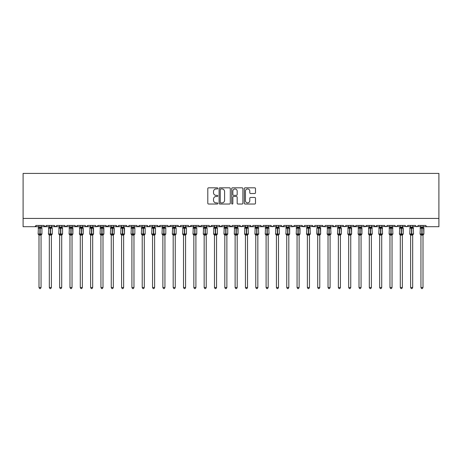<?xml version="1.0" encoding="UTF-8"?>
<svg xmlns="http://www.w3.org/2000/svg" width="462" height="462" viewBox="0 0 462 462"><rect width="100%" height="100%" fill="white"/><g stroke="black" fill="none" stroke-linecap="round" stroke-linejoin="round"><path stroke-width="0.69" d="M217.787 188.386A0.566 0.566 0 0 0 217.221 187.815L208.605 187.815A0.808 0.808 0 0 0 207.796 188.629L207.796 203.216A0.808 0.808 0 0 0 208.605 204.031L217.221 204.031A0.566 0.566 0 0 0 217.787 203.459A0.566 0.566 0 0 0 217.221 202.893L216.106 202.893A2.593 2.593 0 0 1 213.513 200.3L213.513 199.087A2.593 2.593 0 0 1 216.106 196.489L217.221 196.489A0.566 0.566 0 0 0 217.787 195.923A0.566 0.566 0 0 0 217.221 195.357L216.106 195.357A2.593 2.593 0 0 1 213.513 192.764L213.513 191.545A2.593 2.593 0 0 1 216.106 188.952L217.221 188.952A0.566 0.566 0 0 0 217.787 188.386M254.689 193.532A0.808 0.808 0 0 0 255.498 192.723L255.498 188.629A0.808 0.808 0 0 0 254.689 187.815L245.126 187.815A0.808 0.808 0 0 0 244.311 188.629L244.311 203.216A0.808 0.808 0 0 0 245.126 204.031L254.689 204.031A0.808 0.808 0 0 0 255.498 203.216L255.498 198.273A0.808 0.808 0 0 0 254.689 197.465L250.595 197.465A0.808 0.808 0 0 0 249.786 198.273L249.786 200.727A2.166 2.166 0 0 1 247.615 202.893A2.166 2.166 0 0 1 245.449 200.727L245.449 191.118A2.166 2.166 0 0 1 247.615 188.952A2.166 2.166 0 0 1 249.786 191.118L249.786 192.723A0.808 0.808 0 0 0 250.595 193.532L254.689 193.532M23.1 218.428L438.9 218.428L438.9 173.417L23.1 173.417L23.1 226.686L34.869 226.686L36.105 225.444L43.954 225.444L44.404 226.403M230.29 188.629A0.808 0.808 0 0 0 229.481 187.815L219.918 187.815A0.808 0.808 0 0 0 219.103 188.629L219.103 203.216A0.808 0.808 0 0 0 219.918 204.031L229.481 204.031A0.808 0.808 0 0 0 230.29 203.216L230.29 188.629M232.519 187.815L242.082 187.815A0.808 0.808 0 0 1 242.897 188.629L242.897 203.216A0.808 0.808 0 0 1 242.082 204.031L237.994 204.031A0.808 0.808 0 0 1 237.179 203.216L237.179 197.303A0.808 0.808 0 0 0 236.371 196.489L233.657 196.489A0.808 0.808 0 0 0 232.842 197.303L232.842 203.459A0.566 0.566 0 0 1 232.276 204.031A0.566 0.566 0 0 1 231.71 203.459L231.71 188.629A0.808 0.808 0 0 1 232.519 187.815M41.06 226.686L45.189 226.686L43.954 225.444A1.236 1.236 0 0 0 45.189 226.686A1.236 1.236 0 0 0 46.431 225.444L54.273 225.444A1.236 1.236 0 0 0 55.515 226.686A1.236 1.236 0 0 0 56.751 225.444L64.599 225.444A1.236 1.236 0 0 0 65.835 226.686A1.236 1.236 0 0 0 67.077 225.444L74.919 225.444A1.236 1.236 0 0 0 76.161 226.686A1.236 1.236 0 0 0 77.397 225.444L85.245 225.444A1.236 1.236 0 0 0 86.481 226.686A1.236 1.236 0 0 0 87.722 225.444L95.565 225.444A1.236 1.236 0 0 0 96.806 226.686A1.236 1.236 0 0 0 98.042 225.444L105.89 225.444A1.236 1.236 0 0 0 107.126 226.686A1.236 1.236 0 0 0 108.368 225.444L116.21 225.444A1.236 1.236 0 0 0 117.452 226.686A1.236 1.236 0 0 0 118.688 225.444L126.536 225.444A1.236 1.236 0 0 0 127.772 226.686A1.236 1.236 0 0 0 129.013 225.444L136.856 225.444A1.236 1.236 0 0 0 138.098 226.686A1.236 1.236 0 0 0 139.333 225.444L147.182 225.444A1.236 1.236 0 0 0 148.417 226.686A1.236 1.236 0 0 0 149.659 225.444L157.502 225.444A1.236 1.236 0 0 0 158.743 226.686A1.236 1.236 0 0 0 159.979 225.444L167.827 225.444A1.236 1.236 0 0 0 169.063 226.686A1.236 1.236 0 0 0 170.305 225.444L178.147 225.444A1.236 1.236 0 0 0 179.389 226.686A1.236 1.236 0 0 0 180.625 225.444L188.473 225.444A1.236 1.236 0 0 0 189.709 226.686A1.236 1.236 0 0 0 190.95 225.444L198.793 225.444A1.236 1.236 0 0 0 200.034 226.686A1.236 1.236 0 0 0 201.27 225.444L209.119 225.444A1.236 1.236 0 0 0 210.354 226.686A1.236 1.236 0 0 0 211.596 225.444L219.438 225.444A1.236 1.236 0 0 0 220.68 226.686A1.236 1.236 0 0 0 221.916 225.444L229.764 225.444A1.236 1.236 0 0 0 231 226.686A1.236 1.236 0 0 0 232.236 225.444L240.084 225.444A1.236 1.236 0 0 0 241.32 226.686A1.236 1.236 0 0 0 242.562 225.444L250.404 225.444A1.236 1.236 0 0 0 251.646 226.686A1.236 1.236 0 0 0 252.881 225.444L260.73 225.444A1.236 1.236 0 0 0 261.966 226.686A1.236 1.236 0 0 0 263.207 225.444L271.05 225.444A1.236 1.236 0 0 0 272.291 226.686A1.236 1.236 0 0 0 273.527 225.444L281.375 225.444A1.236 1.236 0 0 0 282.611 226.686A1.236 1.236 0 0 0 283.853 225.444L291.695 225.444A1.236 1.236 0 0 0 292.937 226.686A1.236 1.236 0 0 0 294.173 225.444L302.021 225.444A1.236 1.236 0 0 0 303.257 226.686A1.236 1.236 0 0 0 304.498 225.444L312.341 225.444A1.236 1.236 0 0 0 313.582 226.686A1.236 1.236 0 0 0 314.818 225.444L322.667 225.444A1.236 1.236 0 0 0 323.902 226.686A1.236 1.236 0 0 0 325.144 225.444L332.987 225.444A1.236 1.236 0 0 0 334.228 226.686A1.236 1.236 0 0 0 335.464 225.444L343.312 225.444A1.236 1.236 0 0 0 344.548 226.686A1.236 1.236 0 0 0 345.79 225.444L353.632 225.444A1.236 1.236 0 0 0 354.874 226.686A1.236 1.236 0 0 0 356.11 225.444L363.958 225.444A1.236 1.236 0 0 0 365.194 226.686A1.236 1.236 0 0 0 366.435 225.444L374.278 225.444A1.236 1.236 0 0 0 375.519 226.686A1.236 1.236 0 0 0 376.755 225.444L384.603 225.444A1.236 1.236 0 0 0 385.839 226.686A1.236 1.236 0 0 0 387.081 225.444L394.923 225.444A1.236 1.236 0 0 0 396.165 226.686A1.236 1.236 0 0 0 397.401 225.444L405.249 225.444A1.236 1.236 0 0 0 406.485 226.686A1.236 1.236 0 0 0 407.727 225.444L415.569 225.444A1.236 1.236 0 0 0 416.811 226.686A1.236 1.236 0 0 0 418.046 225.444L425.895 225.444A1.236 1.236 0 0 0 427.131 226.686L426.334 226.392M407.727 225.444L407.496 226.166M394.923 225.444L395.38 226.403M384.603 225.444L385.054 226.403M371.39 226.686L375.519 226.686L374.278 225.444L374.734 226.403M361.065 226.686L365.194 226.686L366.435 225.444L366.204 226.166M350.745 226.686L354.874 226.686L356.11 225.444L355.879 226.166M345.79 225.444L345.333 226.403M343.312 225.444L343.763 226.403M335.464 225.444L335.239 226.166M330.099 226.686L334.228 226.686L332.987 225.444L333.443 226.403M322.667 225.444L323.117 226.403M294.173 225.444L293.722 226.403M291.695 225.444L292.151 226.403M283.853 225.444L283.402 226.403M281.375 225.444L281.826 226.403M271.05 225.444L271.506 226.403M257.836 226.686L261.966 226.686L260.73 225.444L261.18 226.403M252.881 225.444L252.656 226.166M247.517 226.686L251.646 226.686L250.404 225.444L250.86 226.403M242.562 225.444L242.111 226.403M240.084 225.444L240.535 226.403M232.236 225.444L231.785 226.403M226.871 226.686L231 226.686L229.764 225.444L229.989 226.166M221.916 225.444L221.465 226.403M216.551 226.686L220.68 226.686L219.438 225.444L219.889 226.403M206.225 226.686L210.354 226.686L211.596 225.444L211.14 226.403M209.119 225.444L209.569 226.403M195.905 226.686L200.034 226.686L198.793 225.444L199.243 226.403M185.58 226.686L189.709 226.686L190.95 225.444L190.494 226.403M180.625 225.444L180.174 226.403M178.147 225.444L178.598 226.403M167.827 225.444L168.278 226.403M154.614 226.686L158.743 226.686L157.502 225.444L157.958 226.403M149.659 225.444L149.203 226.403M144.288 226.686L148.417 226.686L147.182 225.444L147.632 226.403M136.856 225.444L137.312 226.403M126.536 225.444L126.986 226.403M118.688 225.444L118.237 226.403M102.997 226.686L107.126 226.686L108.368 225.444L107.912 226.403M92.677 226.686L96.806 226.686L98.042 225.444L97.592 226.403M95.565 225.444L96.021 226.403M82.352 226.686L86.481 226.686L87.722 225.444L87.266 226.403M85.245 225.444L85.695 226.403M72.032 226.686L76.161 226.686L77.397 225.444L76.946 226.403M80.29 226.686L76.161 226.686L74.919 225.444L75.375 226.403M67.077 225.444L66.62 226.403M56.751 225.444L56.3 226.403M49.319 226.686L45.189 226.686L46.431 225.444L45.975 226.403M438.9 218.428L438.9 226.686L423.001 226.686M34.869 226.686L36.105 225.444A1.236 1.236 0 0 1 34.869 226.686L38.999 226.686M51.386 226.686L55.515 226.686L56.618 226.005M59.644 226.686L55.515 226.686L54.273 225.444M61.706 226.686L65.835 226.686L66.938 226.005M69.964 226.686L65.835 226.686L64.599 225.444M90.61 226.686L86.481 226.686L85.378 226.005M100.935 226.686L96.009 226.392M111.255 226.686L107.126 226.686L105.89 225.444M113.323 226.686L117.452 226.686L118.555 226.005M121.581 226.686L117.452 226.686L116.21 225.444M123.643 226.686L128.569 226.392M131.901 226.686L127.772 226.686L126.669 226.005M133.968 226.686L138.098 226.686L139.333 225.444M142.227 226.686L138.098 226.686L136.989 226.005M152.547 226.686L148.417 226.686L149.214 226.392M162.872 226.686L158.743 226.686L159.979 225.444M164.934 226.686L169.063 226.686L170.305 225.444M173.192 226.686L168.266 226.392M175.26 226.686L180.186 226.392M183.518 226.686L179.389 226.686L178.28 226.005M193.838 226.686L188.912 226.392M204.164 226.686L200.034 226.686L201.27 225.444M214.483 226.686L209.557 226.392M224.809 226.686L220.68 226.686L221.783 226.005M235.129 226.686L231 226.686L232.103 226.005M237.191 226.686L242.123 226.392M245.449 226.686L240.523 226.392M255.775 226.686L251.646 226.686L252.443 226.392M266.095 226.686L261.966 226.686L262.768 226.392M268.162 226.686L273.088 226.392M276.42 226.686L271.494 226.392M278.482 226.686L283.414 226.392M286.74 226.686L282.611 226.686L281.508 226.005M288.808 226.686L292.937 226.686L294.04 226.005M297.066 226.686L292.14 226.392M299.128 226.686L304.06 226.392M307.386 226.686L303.257 226.686L302.021 225.444M309.453 226.686L314.379 226.392M317.712 226.686L313.582 226.686L312.341 225.444M319.773 226.686L324.699 226.392M328.032 226.686L323.902 226.686L322.799 226.005M338.357 226.686L334.228 226.686L335.025 226.392M340.419 226.686L345.345 226.392M348.677 226.686L343.751 226.392M359.003 226.686L354.874 226.686L353.632 225.444M369.323 226.686L364.397 226.392M379.649 226.686L375.519 226.686L376.755 225.444M381.71 226.686L386.636 226.392M389.968 226.686L385.042 226.392M392.036 226.686L396.962 226.392M400.294 226.686L395.368 226.392M402.356 226.686L407.282 226.392M410.614 226.686L405.688 226.392M412.682 226.686L417.608 226.392M420.94 226.686L416.014 226.392M220.807 188.952A0.566 0.566 0 0 0 220.241 189.518L220.241 202.327A0.566 0.566 0 0 0 220.807 202.893L221.979 202.893A2.593 2.593 0 0 0 224.578 200.3L224.578 191.545A2.593 2.593 0 0 0 221.979 188.952L220.807 188.952M237.179 191.158A2.166 2.166 0 0 0 235.014 188.993A2.166 2.166 0 0 0 232.842 191.158L232.842 194.542A0.808 0.808 0 0 0 233.657 195.357L236.371 195.357A0.808 0.808 0 0 0 237.179 194.542L237.179 191.158M38.993 235.118L38.132 233.974L41.926 233.974L41.926 228.193L41.06 226.952L41.655 227.806A0.41 0.41 0 0 1 41.926 228.193L38.132 228.193A0.41 0.41 0 0 1 38.404 227.806L38.132 233.974A0.41 0.41 0 0 0 38.404 234.361L38.698 234.055L41.54 234.321A0.907 0.866 0 0 0 41.06 235.083L38.999 235.083A0.907 0.866 0 0 0 38.519 234.321M41.926 233.974A0.41 0.41 0 0 1 41.655 234.361L41.06 235.216L41.926 233.974L41.926 228.193M38.999 227.085L38.999 227.085A0.907 0.866 180 0 1 38.519 227.847L38.698 228.113L38.999 227.125L41.06 227.085A0.907 0.866 180 0 0 41.54 227.847L38.698 228.113M41.06 235.077L41.06 287.508L38.999 287.508L38.999 235.077M41.06 225.444L41.06 227.09M38.999 225.444L38.999 227.125M41.06 227.125L41.361 228.113L41.06 227.125M38.698 234.055L38.999 235.037M41.361 234.055L41.06 235.037M41.06 287.508L40.442 288.583L39.616 288.583L38.999 287.508M49.313 235.118L48.452 233.974L52.252 233.974L52.252 228.193L51.386 226.952L51.981 227.806A0.41 0.41 0 0 1 52.252 228.193L48.452 228.193A0.41 0.41 0 0 1 48.724 227.806L48.452 233.974A0.41 0.41 0 0 0 48.724 234.361L49.018 234.055L51.859 234.321A0.907 0.866 0 0 0 51.386 235.083L49.319 235.083A0.907 0.866 0 0 0 48.845 234.321M52.252 233.974A0.41 0.41 0 0 1 51.981 234.361L51.386 235.216L52.252 233.974L52.252 228.193M49.319 227.085L49.319 227.085A0.907 0.866 180 0 1 48.845 227.847L49.018 228.113L49.319 227.125L51.386 227.085A0.907 0.866 180 0 0 51.859 227.847L49.018 228.113M59.638 235.118L58.778 233.974L62.572 233.974L62.572 228.193L61.706 226.952L62.301 227.806A0.41 0.41 0 0 1 62.572 228.193L58.778 228.193A0.41 0.41 0 0 1 59.044 227.806L58.778 233.974A0.41 0.41 0 0 0 59.044 234.361L59.344 234.055L62.185 234.321A0.907 0.866 0 0 0 61.706 235.083L59.644 235.083A0.907 0.866 0 0 0 59.165 234.321M62.572 233.974A0.41 0.41 0 0 1 62.301 234.361L61.706 235.216L62.572 233.974L62.572 228.193M59.644 227.085L59.644 227.085A0.907 0.866 180 0 1 59.165 227.847L59.344 228.113L59.644 227.125L61.706 227.085A0.907 0.866 180 0 0 62.185 227.847L59.344 228.113M69.958 235.118L69.098 233.974L72.898 233.974L72.626 227.806A0.41 0.41 0 0 1 72.898 228.193L69.098 228.193A0.41 0.41 0 0 1 69.369 227.806L69.098 233.974A0.41 0.41 0 0 0 69.369 234.361L69.664 234.055L72.505 234.321A0.907 0.866 0 0 0 72.032 235.083L69.964 235.083A0.907 0.866 0 0 0 69.491 234.321M72.898 233.974A0.41 0.41 0 0 1 72.626 234.361L72.032 235.216L72.898 233.974L72.898 228.193M69.964 227.085L69.964 227.085A0.907 0.866 180 0 1 69.491 227.847L69.664 228.113L69.964 227.125L72.032 227.085A0.907 0.866 180 0 0 72.505 227.847L69.664 228.113M80.284 235.118L79.424 233.974L83.218 233.974L82.946 227.806A0.41 0.41 0 0 1 83.218 228.193L79.424 228.193A0.41 0.41 0 0 1 79.689 227.806L79.424 233.974A0.41 0.41 0 0 0 79.689 234.361L79.99 234.055L82.831 234.321A0.907 0.866 0 0 0 82.352 235.083L80.29 235.083A0.907 0.866 0 0 0 79.81 234.321M83.218 233.974A0.41 0.41 0 0 1 82.946 234.361L82.352 235.216L83.218 233.974L83.218 228.193M80.29 227.085L82.352 227.085A0.907 0.866 180 0 0 82.831 227.847L79.81 227.847A0.907 0.866 180 0 0 80.29 227.085M51.386 235.077L51.386 287.508L49.319 287.508L49.319 235.077M51.386 225.444L51.386 227.09M49.319 225.444L49.319 227.125M51.386 227.125L51.686 228.113L51.386 227.125M49.018 234.055L49.319 235.037M51.686 234.055L51.386 235.037M51.386 287.508L50.762 288.583L49.942 288.583L49.319 287.508M61.706 235.077L61.706 287.508L59.644 287.508L59.644 235.077M61.706 225.444L61.706 227.09M59.644 225.444L59.644 227.125M61.706 227.125L62.006 228.113L61.706 227.125M59.344 234.055L59.644 235.037M62.006 234.055L61.706 235.037M61.706 287.508L61.088 288.583L60.262 288.583L59.644 287.508M72.032 235.077L72.032 287.508L69.964 287.508L69.964 235.077M72.032 225.444L72.032 227.09M69.964 225.444L69.964 227.125M72.032 227.125L72.332 228.113L72.032 227.125M69.664 234.055L69.964 235.037M72.332 234.055L72.032 235.037M72.032 287.508L71.408 288.583L70.588 288.583L69.964 287.508M82.352 235.077L82.352 287.508L80.29 287.508L80.29 235.077M82.352 225.444L82.352 227.09M80.29 225.444L80.29 227.09M79.99 228.113L80.29 227.125M82.352 227.125L82.652 228.113L82.352 227.125M79.99 234.055L80.29 235.037M82.652 234.055L82.352 235.037M82.352 287.508L81.734 288.583L80.908 288.583L80.29 287.508M90.604 235.118L89.744 233.974L93.543 233.974L93.272 227.806A0.41 0.41 0 0 1 93.543 228.193L89.744 228.193A0.41 0.41 0 0 1 90.015 227.806L89.744 233.974A0.41 0.41 0 0 0 90.015 234.361L90.309 234.055L93.151 234.321A0.907 0.866 0 0 0 92.677 235.083L90.61 235.083A0.907 0.866 0 0 0 90.136 234.321M93.543 233.974A0.41 0.41 0 0 1 93.272 234.361L92.677 235.216L93.543 233.974L93.543 228.193M90.61 227.085L92.677 227.085A0.907 0.866 180 0 0 93.151 227.847L90.136 227.847A0.907 0.866 180 0 0 90.61 227.085M92.677 235.077L92.677 287.508L90.61 287.508L90.61 235.077M92.677 225.444L92.677 227.09M90.61 225.444L90.61 227.09M90.309 228.113L90.61 227.125M92.677 227.125L92.978 228.113L92.677 227.125M90.309 234.055L90.61 235.037M92.978 234.055L92.677 235.037M92.677 287.508L92.053 288.583L91.228 288.583L90.61 287.508M100.93 235.118L100.069 233.974L103.863 233.974L103.592 227.806A0.41 0.41 0 0 1 103.863 228.193L100.069 228.193A0.41 0.41 0 0 1 100.335 227.806L100.069 233.974A0.41 0.41 0 0 0 100.335 234.361L100.635 234.055L103.476 234.321A0.907 0.866 0 0 0 102.997 235.083L100.935 235.083A0.907 0.866 0 0 0 100.456 234.321M103.863 233.974A0.41 0.41 0 0 1 103.592 234.361L102.997 235.216L103.863 233.974L103.863 228.193M100.935 227.085L102.997 227.085A0.907 0.866 180 0 0 103.476 227.847L100.456 227.847A0.907 0.866 180 0 0 100.935 227.085M102.997 235.077L102.997 287.508L100.935 287.508L100.935 235.077M102.997 225.444L102.997 227.09M100.935 225.444L100.935 227.09M100.635 228.113L100.935 227.125M102.997 227.125L103.297 228.113L102.997 227.125M100.635 234.055L100.935 235.037M103.297 234.055L102.997 235.037M102.997 287.508L102.379 288.583L101.553 288.583L100.935 287.508M111.25 235.118L110.389 233.974L114.189 233.974L113.918 227.806A0.41 0.41 0 0 1 114.189 228.193L110.389 228.193A0.41 0.41 0 0 1 110.661 227.806L110.389 233.974A0.41 0.41 0 0 0 110.661 234.361L110.955 234.055L113.796 234.321A0.907 0.866 0 0 0 113.323 235.083L111.255 235.083A0.907 0.866 0 0 0 110.782 234.321M114.189 233.974A0.41 0.41 0 0 1 113.918 234.361L113.323 235.216L114.189 233.974L114.189 228.193M111.255 227.085L113.323 227.085A0.907 0.866 180 0 0 113.796 227.847L110.782 227.847A0.907 0.866 180 0 0 111.255 227.085M113.323 235.077L113.323 287.508L111.255 287.508L111.255 235.077M113.323 225.444L113.323 227.09M111.255 225.444L111.255 227.09M110.955 228.113L111.255 227.125M113.323 227.125L113.623 228.113L113.323 227.125M110.955 234.055L111.255 235.037M113.623 234.055L113.323 235.037M113.323 287.508L112.699 288.583L111.873 288.583L111.255 287.508M121.575 235.118L120.709 233.974L124.509 233.974L124.238 227.806A0.41 0.41 0 0 1 124.509 228.193L120.709 228.193A0.41 0.41 0 0 1 120.98 227.806L120.709 233.974A0.41 0.41 0 0 0 120.98 234.361L121.281 234.055L124.122 234.321A0.907 0.866 0 0 0 123.643 235.083L121.581 235.083A0.907 0.866 0 0 0 121.102 234.321M124.509 233.974A0.41 0.41 0 0 1 124.238 234.361L123.643 235.216L124.509 233.974L124.509 228.193M121.581 227.085L123.643 227.085A0.907 0.866 180 0 0 124.122 227.847L121.102 227.847A0.907 0.866 180 0 0 121.581 227.085M123.643 235.077L123.643 287.508L121.581 287.508L121.581 235.077M123.643 225.444L123.643 227.09M121.581 225.444L121.581 227.09M121.281 228.113L121.581 227.125M123.643 227.125L123.943 228.113L123.643 227.125M121.281 234.055L121.581 235.037M123.943 234.055L123.643 235.037M123.643 287.508L123.025 288.583L122.199 288.583L121.581 287.508M131.895 235.118L131.035 233.974L134.835 233.974L134.835 228.193L133.968 226.952L134.563 227.806A0.41 0.41 0 0 1 134.835 228.193L131.035 228.193A0.41 0.41 0 0 1 131.306 227.806L131.035 233.974A0.41 0.41 0 0 0 131.306 234.361L131.601 234.055L134.442 234.321A0.907 0.866 0 0 0 133.968 235.083L131.901 235.083A0.907 0.866 0 0 0 131.427 234.321M134.835 233.974A0.41 0.41 0 0 1 134.563 234.361L133.968 235.216L134.835 233.974L134.835 228.193M131.901 227.085L131.901 227.085A0.907 0.866 180 0 1 131.427 227.847L131.601 228.113L131.901 227.125L133.968 227.085A0.907 0.866 180 0 0 134.442 227.847L131.601 228.113M133.968 235.077L133.968 287.508L131.901 287.508L131.901 235.077M133.968 225.444L133.968 227.09M131.901 225.444L131.901 227.125M133.968 227.125L134.263 228.113L133.968 227.125M131.601 234.055L131.901 235.037L131.601 234.055M134.263 234.055L133.968 235.037M133.968 287.508L133.345 288.583L132.519 288.583L131.901 287.508M142.221 235.118L141.355 233.974L145.155 233.974L145.155 228.193L144.288 226.952L144.883 227.806A0.41 0.41 0 0 1 145.155 228.193L141.355 228.193A0.41 0.41 0 0 1 141.626 227.806L141.355 233.974A0.41 0.41 0 0 0 141.626 234.361L141.926 234.055L144.768 234.321A0.907 0.866 0 0 0 144.288 235.083L142.227 235.083A0.907 0.866 0 0 0 141.747 234.321M145.155 233.974A0.41 0.41 0 0 1 144.883 234.361L144.288 235.216L145.155 233.974L145.155 228.193M142.227 227.085L142.227 227.085A0.907 0.866 180 0 1 141.747 227.847L141.926 228.113L142.221 227.125L144.288 227.085A0.907 0.866 180 0 0 144.768 227.847L141.926 228.113M144.288 235.077L144.288 287.508L142.227 287.508L142.227 235.077M144.288 225.444L144.288 227.09M142.227 225.444L142.221 227.125M144.288 227.125L144.589 228.113L144.288 227.125M141.926 234.055L142.221 235.037L141.926 234.055M144.589 234.055L144.288 235.037M144.288 287.508L143.67 288.583L142.845 288.583L142.227 287.508M155.324 227.87A0.41 0.41 0 0 1 155.48 228.193L151.68 228.193A0.41 0.41 0 0 1 151.952 227.806L151.68 233.974A0.41 0.41 0 0 0 151.952 234.361L152.246 234.055L155.088 234.321A0.907 0.866 0 0 0 154.614 235.083L152.547 235.083A0.907 0.866 0 0 0 152.067 234.321M155.48 233.974A0.41 0.41 0 0 1 155.209 234.361L154.614 235.216L155.48 233.974L155.48 228.193L155.48 233.974L153.702 233.974L153.702 227.824L152.067 227.847A0.907 0.866 180 0 0 152.547 227.085L152.547 227.085M154.614 227.085L154.614 227.085A0.907 0.866 180 0 0 155.088 227.847L153.702 227.824L153.702 227.004L154.614 227.085M154.614 235.077L154.614 287.508L152.547 287.508L152.547 235.077M154.614 225.444L154.614 227.09M152.547 225.444L152.547 227.125L153.702 227.004M152.246 228.113L152.547 227.125M154.614 227.125L154.909 228.113L154.614 227.125M152.246 234.055L152.547 235.037L152.246 234.055M154.909 234.055L154.614 235.037M154.614 287.508L153.99 288.583L153.165 288.583L152.547 287.508M165.65 227.87A0.41 0.41 0 0 1 165.8 228.193L162 228.193A0.41 0.41 0 0 1 162.272 227.806L162 233.974A0.41 0.41 0 0 0 162.272 234.361L162.572 234.055L165.413 234.321A0.907 0.866 0 0 0 164.934 235.083L162.872 235.083A0.907 0.866 0 0 0 162.393 234.321M165.8 233.974A0.41 0.41 0 0 1 165.529 234.361L164.934 235.216L165.8 233.974L165.8 228.193L165.8 233.974L164.027 233.974L164.027 227.824L162.393 227.847A0.907 0.866 180 0 0 162.872 227.085L162.872 227.085M164.934 227.085L164.934 227.085A0.907 0.866 180 0 0 165.413 227.847L164.027 227.824L164.027 227.004L164.934 227.085M164.934 235.077L164.934 287.508L162.872 287.508L162.872 235.077M164.934 225.444L164.934 227.09M162.872 225.444L162.867 227.125L164.027 227.004M162.572 228.113L162.867 227.125M164.934 227.125L165.234 228.113L164.934 227.125M162.572 234.055L162.867 235.037L162.572 234.055M165.234 234.055L164.934 235.037M164.934 287.508L164.316 288.583L163.49 288.583L162.872 287.508M173.186 235.118L172.326 233.974L176.126 233.974L176.126 228.193L175.26 226.952L175.855 227.806A0.41 0.41 0 0 1 176.126 228.193L172.326 228.193A0.41 0.41 0 0 1 172.597 227.806L172.326 233.974A0.41 0.41 0 0 0 172.597 234.361L172.892 234.055L175.733 234.321A0.907 0.866 0 0 0 175.26 235.083L173.192 235.083A0.907 0.866 0 0 0 172.713 234.321M176.126 233.974A0.41 0.41 0 0 1 175.855 234.361L175.26 235.216L176.126 233.974L176.126 228.193M173.192 227.085L173.192 227.085A0.907 0.866 180 0 1 172.713 227.847L172.892 228.113L173.192 227.125L175.26 227.085A0.907 0.866 180 0 0 175.733 227.847L172.892 228.113M175.26 235.077L175.26 287.508L173.192 287.508L173.192 235.077M175.26 225.444L175.26 227.09M173.192 225.444L173.192 227.125M175.26 227.125L175.554 228.113L175.26 227.125M172.892 234.055L173.192 235.037L172.892 234.055M175.554 234.055L175.26 235.037M175.26 287.508L174.636 288.583L173.81 288.583L173.192 287.508M183.512 235.118L182.646 233.974L186.446 233.974L186.446 228.193L185.58 226.952L186.174 227.806A0.41 0.41 0 0 1 186.446 228.193L182.646 228.193A0.41 0.41 0 0 1 182.917 227.806L182.646 233.974A0.41 0.41 0 0 0 182.917 234.361L183.218 234.055L186.059 234.321A0.907 0.866 0 0 0 185.58 235.083L183.518 235.083A0.907 0.866 0 0 0 183.039 234.321M186.446 233.974A0.41 0.41 0 0 1 186.174 234.361L186.446 233.974M183.518 227.085L183.518 227.085A0.907 0.866 180 0 1 183.039 227.847L183.218 228.113L183.512 227.125L185.58 227.085A0.907 0.866 180 0 0 186.059 227.847L183.218 228.113M185.58 235.077L185.58 287.508L183.518 287.508L183.518 235.077M185.58 225.444L185.58 227.09M183.518 225.444L183.512 227.125M185.58 227.125L185.88 228.113L185.58 227.125M183.218 234.055L183.512 235.037L183.218 234.055M185.88 234.055L185.58 235.037M185.58 287.508L184.962 288.583L184.136 288.583L183.518 287.508M196.616 227.87A0.41 0.41 0 0 1 196.772 228.193L192.972 228.193A0.41 0.41 0 0 1 193.243 227.806L192.972 233.974A0.41 0.41 0 0 0 193.243 234.361L193.538 234.055L196.379 234.321A0.907 0.866 0 0 0 195.905 235.083L193.838 235.083A0.907 0.866 0 0 0 193.359 234.321M196.772 233.974A0.41 0.41 0 0 1 196.5 234.361L195.905 235.216L196.772 233.974L196.772 228.193L196.772 233.974L194.993 233.974L194.993 227.824L193.359 227.847A0.907 0.866 180 0 0 193.838 227.085L193.838 227.085M195.905 227.085L195.905 227.085A0.907 0.866 180 0 0 196.379 227.847L194.993 227.824L194.993 227.004L195.905 227.085M195.905 235.077L195.905 287.508L193.838 287.508L193.838 235.077M195.905 225.444L195.905 227.09M193.838 225.444L193.838 227.125L194.993 227.004M193.538 228.113L193.838 227.125M195.905 227.125L196.2 228.113L195.905 227.125M193.538 234.055L193.838 235.037L193.538 234.055M196.2 234.055L195.905 235.037M195.905 287.508L195.282 288.583L194.456 288.583L193.838 287.508M204.158 235.118L203.292 233.974L207.092 233.974L207.092 228.193L206.225 226.952L206.82 227.806A0.41 0.41 0 0 1 207.092 228.193L203.292 228.193A0.41 0.41 0 0 1 203.563 227.806L203.292 233.974A0.41 0.41 0 0 0 203.563 234.361L203.863 234.055L206.705 234.321A0.907 0.866 0 0 0 206.225 235.083L204.164 235.083A0.907 0.866 0 0 0 203.684 234.321M207.092 233.974A0.41 0.41 0 0 1 206.82 234.361L207.092 233.974M204.164 227.085L204.164 227.085A0.907 0.866 180 0 1 203.684 227.847L203.863 228.113L204.158 227.125L206.225 227.085A0.907 0.866 180 0 0 206.705 227.847L203.863 228.113M206.225 235.077L206.225 287.508L204.164 287.508L204.164 235.077M206.225 225.444L206.225 227.09M204.164 225.444L204.158 227.125M206.225 227.125L206.526 228.113L206.225 227.125M203.863 234.055L204.158 235.037L203.863 234.055M206.526 234.055L206.225 235.037M206.225 287.508L205.607 288.583L204.782 288.583L204.164 287.508M214.478 235.118L213.617 233.974L217.417 233.974L217.417 228.193L216.551 226.952L217.146 227.806A0.41 0.41 0 0 1 217.417 228.193L213.617 228.193A0.41 0.41 0 0 1 213.889 227.806L213.617 233.974A0.41 0.41 0 0 0 213.889 234.361L214.183 234.055L217.025 234.321A0.907 0.866 0 0 0 216.551 235.083L214.483 235.083A0.907 0.866 0 0 0 214.004 234.321M217.417 233.974A0.41 0.41 0 0 1 217.146 234.361L216.551 235.216L217.417 233.974L217.417 228.193M214.483 227.085L214.483 227.085A0.907 0.866 180 0 1 214.004 227.847L214.183 228.113L214.483 227.125L216.551 227.085A0.907 0.866 180 0 0 217.025 227.847L214.183 228.113M227.587 227.87A0.41 0.41 0 0 1 227.737 228.193L223.937 228.193A0.41 0.41 0 0 1 224.209 227.806L223.937 233.974A0.41 0.41 0 0 0 224.209 234.361L224.509 234.055L227.35 234.321A0.907 0.866 0 0 0 226.871 235.083L224.809 235.083A0.907 0.866 0 0 0 224.33 234.321M227.737 233.974A0.41 0.41 0 0 1 227.466 234.361L226.871 235.216L227.737 233.974L227.737 228.193L227.737 233.974L225.964 233.974L225.964 227.824L224.33 227.847A0.907 0.866 180 0 0 224.809 227.085L224.809 227.085M226.871 227.085L226.871 227.085A0.907 0.866 180 0 0 227.35 227.847L225.964 227.824L225.964 227.004L226.871 227.085M234.263 233.974L234.534 234.361L234.263 233.974L238.063 233.974L237.791 227.806A0.41 0.41 0 0 1 238.063 228.193L234.263 228.193A0.41 0.41 0 0 1 234.534 227.806L234.263 233.974A0.41 0.41 0 0 0 234.534 234.361L234.829 234.055L237.67 234.321A0.907 0.866 0 0 0 237.191 235.083L235.129 235.083A0.907 0.866 0 0 0 234.65 234.321M238.063 233.974A0.41 0.41 0 0 1 237.791 234.361L237.191 235.216L238.063 233.974L238.063 228.193M235.129 227.085L237.191 227.085A0.907 0.866 180 0 0 237.67 227.847L234.65 227.847A0.907 0.866 180 0 0 235.129 227.085M244.583 233.974L244.854 234.361L244.583 233.974L248.383 233.974L248.111 227.806A0.41 0.41 0 0 1 248.383 228.193L244.583 228.193A0.41 0.41 0 0 1 244.854 227.806L244.583 233.974A0.41 0.41 0 0 0 244.854 234.361L245.155 234.055L247.996 234.321A0.907 0.866 0 0 0 247.517 235.083L245.449 235.083A0.907 0.866 0 0 0 244.976 234.321M248.383 233.974A0.41 0.41 0 0 1 248.111 234.361L248.383 233.974M245.449 227.085L247.517 227.085A0.907 0.866 180 0 0 247.996 227.847L244.976 227.847A0.907 0.866 180 0 0 245.449 227.085M254.909 233.974L255.18 234.361L254.909 233.974L258.708 233.974L258.437 227.806A0.41 0.41 0 0 1 258.708 228.193L254.909 228.193A0.41 0.41 0 0 1 255.18 227.806L254.909 233.974A0.41 0.41 0 0 0 255.18 234.361L255.474 234.055L258.316 234.321A0.907 0.866 0 0 0 257.836 235.083L255.775 235.083A0.907 0.866 0 0 0 255.295 234.321M258.708 233.974A0.41 0.41 0 0 1 258.437 234.361L258.708 233.974M255.775 227.085L257.836 227.085A0.907 0.866 180 0 0 258.316 227.847L255.295 227.847A0.907 0.866 180 0 0 255.775 227.085M265.228 233.974L265.5 234.361L265.228 233.974L269.028 233.974L268.757 227.806A0.41 0.41 0 0 1 269.028 228.193L265.228 228.193A0.41 0.41 0 0 1 265.5 227.806L265.228 233.974A0.41 0.41 0 0 0 265.5 234.361L265.8 234.055L268.641 234.321A0.907 0.866 0 0 0 268.162 235.083L266.095 235.083A0.907 0.866 0 0 0 265.621 234.321M269.028 233.974A0.41 0.41 0 0 1 268.757 234.361L269.028 233.974M266.095 227.085L268.162 227.085A0.907 0.866 180 0 0 268.641 227.847L265.621 227.847A0.907 0.866 180 0 0 266.095 227.085M275.554 233.974L275.826 234.361L275.554 233.974L279.354 233.974L279.083 227.806A0.41 0.41 0 0 1 279.354 228.193L275.554 228.193A0.41 0.41 0 0 1 275.826 227.806L275.554 233.974A0.41 0.41 0 0 0 275.826 234.361L276.12 234.055L278.961 234.321A0.907 0.866 0 0 0 278.482 235.083L276.42 235.083A0.907 0.866 0 0 0 275.941 234.321M279.354 233.974A0.41 0.41 0 0 1 279.083 234.361L279.354 233.974M276.42 227.085L278.482 227.085A0.907 0.866 180 0 0 278.961 227.847L275.941 227.847A0.907 0.866 180 0 0 276.42 227.085M216.551 235.077L216.551 287.508L214.483 287.508L214.483 235.077M216.551 225.444L216.551 227.09M214.483 225.444L214.483 227.125M216.551 227.125L216.845 228.113L216.551 227.125M214.183 234.055L214.483 235.037L214.183 234.055M216.845 234.055L216.551 235.037M216.551 287.508L215.927 288.583L215.101 288.583L214.483 287.508M226.871 235.077L226.871 287.508L224.809 287.508L224.809 235.077M226.871 225.444L226.871 227.09M224.809 225.444L224.803 227.125L225.964 227.004M224.509 228.113L224.803 227.125M226.871 227.125L227.171 228.113L226.871 227.125M224.509 234.055L224.803 235.037L224.509 234.055M227.171 234.055L226.871 235.037M226.871 287.508L226.253 288.583L225.427 288.583L224.809 287.508M237.191 235.077L237.191 287.508L235.129 287.508L235.129 235.077M237.191 225.444L237.191 227.09M235.129 225.444L235.129 227.09M234.829 228.113L235.129 227.125M237.197 227.125L237.491 228.113L237.197 227.125M234.829 234.055L235.129 235.037L234.829 234.055M237.491 234.055L237.197 235.037M237.191 287.508L236.573 288.583L235.747 288.583L235.129 287.508M247.517 235.077L247.517 287.508L245.449 287.508L245.449 235.077M247.517 225.444L247.517 227.09M245.449 225.444L245.449 227.09M245.155 228.113L245.449 227.125M247.517 227.125L247.817 228.113L247.517 227.125M245.155 234.055L245.449 235.037L245.155 234.055M247.817 234.055L247.517 235.037M247.517 287.508L246.899 288.583L246.073 288.583L245.449 287.508M257.836 235.077L257.836 287.508L255.775 287.508L255.775 235.077M257.836 225.444L257.836 227.09M255.775 225.444L255.775 227.09M255.474 228.113L255.775 227.125M257.842 227.125L258.137 228.113L257.842 227.125M255.474 234.055L255.775 235.037L255.474 234.055M258.137 234.055L257.842 235.037M257.836 287.508L257.219 288.583L256.393 288.583L255.775 287.508M268.162 235.077L268.162 287.508L266.095 287.508L266.095 235.077M268.162 225.444L268.162 227.09M266.095 225.444L266.095 227.09M265.8 228.113L266.095 227.125M268.162 227.125L268.462 228.113L268.162 227.125M265.8 234.055L266.095 235.037L265.8 234.055M268.462 234.055L268.162 235.037M268.162 287.508L267.544 288.583L266.718 288.583L266.095 287.508M278.482 235.077L278.482 287.508L276.42 287.508L276.42 235.077M278.482 225.444L278.482 227.09M276.42 225.444L276.42 227.09M276.12 228.113L276.42 227.125M278.488 227.125L278.782 228.113L278.488 227.125M276.12 234.055L276.42 235.037L276.12 234.055M278.782 234.055L278.488 235.037M278.482 287.508L277.864 288.583L277.038 288.583L276.42 287.508M285.874 233.974L286.145 234.361L285.874 233.974L289.674 233.974L289.403 227.806A0.41 0.41 0 0 1 289.674 228.193L285.874 228.193A0.41 0.41 0 0 1 286.145 227.806L285.874 233.974A0.41 0.41 0 0 0 286.145 234.361L286.446 234.055L289.287 234.321A0.907 0.866 0 0 0 288.808 235.083L286.74 235.083A0.907 0.866 0 0 0 286.267 234.321M289.674 233.974A0.41 0.41 0 0 1 289.403 234.361L288.808 235.216L289.674 233.974L289.674 228.193M286.74 227.085L288.808 227.085A0.907 0.866 180 0 0 289.287 227.847L286.267 227.847A0.907 0.866 180 0 0 286.74 227.085M288.808 235.077L288.808 287.508L286.74 287.508L286.74 235.077M288.808 225.444L288.808 227.09M286.74 225.444L286.74 227.09M286.446 228.113L286.74 227.125M288.808 227.125L289.108 228.113L288.808 227.125M286.446 234.055L286.74 235.037L286.446 234.055M289.108 234.055L288.808 235.037M288.808 287.508L288.19 288.583L287.364 288.583L286.74 287.508M296.2 233.974L296.471 234.361L296.2 233.974L300 233.974L299.728 227.806A0.41 0.41 0 0 1 300 228.193L296.2 228.193A0.41 0.41 0 0 1 296.471 227.806L296.2 233.974A0.41 0.41 0 0 0 296.471 234.361L296.766 234.055L299.607 234.321A0.907 0.866 0 0 0 299.128 235.083L297.066 235.083A0.907 0.866 0 0 0 296.587 234.321M300 233.974A0.41 0.41 0 0 1 299.728 234.361L299.128 235.216L300 233.974L300 228.193M297.066 227.085L299.128 227.085A0.907 0.866 180 0 0 299.607 227.847L296.587 227.847A0.907 0.866 180 0 0 297.066 227.085M299.128 235.077L299.128 287.508L297.066 287.508L297.066 235.077M299.128 225.444L299.128 227.09M297.066 225.444L297.066 227.09M296.766 228.113L297.066 227.125M299.133 227.125L299.428 228.113L299.133 227.125M296.766 234.055L297.066 235.037L296.766 234.055M299.428 234.055L299.133 235.037M299.128 287.508L298.51 288.583L297.684 288.583L297.066 287.508M306.52 233.974L306.791 234.361L306.52 233.974L310.32 233.974L310.048 227.806A0.41 0.41 0 0 1 310.32 228.193L306.52 228.193A0.41 0.41 0 0 1 306.791 227.806L306.52 233.974A0.41 0.41 0 0 0 306.791 234.361L307.091 234.055L309.933 234.321A0.907 0.866 0 0 0 309.453 235.083L307.386 235.083A0.907 0.866 0 0 0 306.912 234.321M310.32 233.974A0.41 0.41 0 0 1 310.048 234.361L310.32 233.974M307.386 227.085L309.453 227.085A0.907 0.866 180 0 0 309.933 227.847L306.912 227.847A0.907 0.866 180 0 0 307.386 227.085M309.453 235.077L309.453 287.508L307.386 287.508L307.386 235.077M309.453 225.444L309.453 227.09M307.386 225.444L307.386 227.09M307.091 228.113L307.386 227.125M309.453 227.125L309.754 228.113L309.453 227.125M307.091 234.055L307.386 235.037L307.091 234.055M309.754 234.055L309.453 235.037M309.453 287.508L308.835 288.583L308.01 288.583L307.386 287.508M319.773 225.444L319.773 227.085A0.907 0.866 180 0 0 320.253 227.847L317.411 228.113L317.117 227.806A0.41 0.41 0 0 0 316.845 228.193L317.117 234.361L316.845 233.974L320.645 233.974L320.374 227.806A0.41 0.41 0 0 1 320.645 228.193L316.845 228.193L316.845 233.974A0.41 0.41 0 0 0 317.117 234.361L317.411 234.055L320.253 234.321A0.907 0.866 0 0 0 319.773 235.083L317.712 235.083A0.907 0.866 0 0 0 317.232 234.321M320.645 233.974A0.41 0.41 0 0 1 320.374 234.361L319.773 235.216L320.645 233.974L320.645 228.193M316.845 228.193L317.232 227.847A0.907 0.866 180 0 0 317.712 227.085L319.773 227.09M319.773 235.077L319.773 287.508L317.712 287.508L317.712 235.077M317.712 225.444L317.712 227.09M317.411 228.113L317.712 227.125M319.779 227.125L320.074 228.113L319.779 227.125M317.411 234.055L317.712 235.037L317.411 234.055M320.074 234.055L319.779 235.037M319.773 287.508L319.155 288.583L318.33 288.583L317.712 287.508M327.165 233.974L327.437 234.361L327.165 233.974L330.965 233.974L330.694 227.806A0.41 0.41 0 0 1 330.965 228.193L327.165 228.193A0.41 0.41 0 0 1 327.437 227.806L327.165 233.974A0.41 0.41 0 0 0 327.437 234.361L327.737 234.055L330.573 234.321A0.907 0.866 0 0 0 330.099 235.083L328.032 235.083A0.907 0.866 0 0 0 327.558 234.321M330.965 233.974A0.41 0.41 0 0 1 330.694 234.361L330.965 233.974M328.032 227.085L330.099 227.085A0.907 0.866 180 0 0 330.573 227.847L327.558 227.847A0.907 0.866 180 0 0 328.032 227.085M330.099 235.077L330.099 287.508L328.032 287.508L328.032 235.077M330.099 225.444L330.099 227.09M328.032 225.444L328.032 227.09M327.737 228.113L328.032 227.125M330.099 227.125L330.399 228.113L330.099 227.125M327.737 234.055L328.032 235.037L327.737 234.055M330.399 234.055L330.099 235.037M330.099 287.508L329.481 288.583L328.655 288.583L328.032 287.508M337.491 233.974L337.762 234.361L337.491 233.974L341.291 233.974L341.02 227.806A0.41 0.41 0 0 1 341.291 228.193L337.491 228.193A0.41 0.41 0 0 1 337.762 227.806L337.491 233.974A0.41 0.41 0 0 0 337.762 234.361L338.057 234.055L340.898 234.321A0.907 0.866 0 0 0 340.419 235.083L338.357 235.083A0.907 0.866 0 0 0 337.878 234.321M341.291 233.974A0.41 0.41 0 0 1 341.02 234.361L340.419 235.216L341.291 233.974L341.291 228.193M338.357 227.085L340.419 227.085A0.907 0.866 180 0 0 340.898 227.847L337.878 227.847A0.907 0.866 180 0 0 338.357 227.085M340.419 235.077L340.419 287.508L338.357 287.508L338.357 235.077M340.419 225.444L340.419 227.09M338.357 225.444L338.357 227.09M338.057 228.113L338.357 227.125M340.419 227.125L340.719 228.113L340.419 227.125M338.057 234.055L338.357 235.037L338.057 234.055M340.719 234.055L340.419 235.037M340.419 287.508L339.801 288.583L338.975 288.583L338.357 287.508M347.811 233.974L348.082 234.361L347.811 233.974L351.611 233.974L351.339 227.806A0.41 0.41 0 0 1 351.611 228.193L347.811 228.193A0.41 0.41 0 0 1 348.082 227.806L347.811 233.974A0.41 0.41 0 0 0 348.082 234.361L348.377 234.055L351.218 234.321A0.907 0.866 0 0 0 350.745 235.083L348.677 235.083A0.907 0.866 0 0 0 348.204 234.321M351.611 233.974A0.41 0.41 0 0 1 351.339 234.361L350.745 235.216L351.611 233.974L351.611 228.193M348.677 227.085L350.745 227.085A0.907 0.866 180 0 0 351.218 227.847L348.204 227.847A0.907 0.866 180 0 0 348.677 227.085M350.745 235.077L350.745 287.508L348.677 287.508L348.677 235.077M350.745 225.444L350.745 227.09M348.677 225.444L348.677 227.09M348.377 228.113L348.677 227.125M350.745 227.125L351.045 228.113L350.745 227.125M348.377 234.055L348.677 235.037L348.377 234.055M351.045 234.055L350.745 235.037M350.745 287.508L350.127 288.583L349.301 288.583L348.677 287.508M358.137 233.974L358.408 234.361L358.137 233.974L361.931 233.974L361.665 227.806A0.41 0.41 0 0 1 361.931 228.193L358.137 228.193A0.41 0.41 0 0 1 358.408 227.806L358.137 233.974A0.41 0.41 0 0 0 358.408 234.361L358.703 234.055L361.544 234.321A0.907 0.866 0 0 0 361.065 235.083L359.003 235.083A0.907 0.866 0 0 0 358.524 234.321M361.931 233.974A0.41 0.41 0 0 1 361.665 234.361L361.065 235.216L361.931 233.974L361.931 228.193M359.003 227.085L361.065 227.085A0.907 0.866 180 0 0 361.544 227.847L358.524 227.847A0.907 0.866 180 0 0 359.003 227.085M361.065 235.077L361.065 287.508L359.003 287.508L359.003 235.077M361.065 225.444L361.065 227.09M359.003 225.444L359.003 227.09M358.703 228.113L359.003 227.125M361.065 227.125L361.365 228.113L361.065 227.125M358.703 234.055L359.003 235.037L358.703 234.055M361.365 234.055L361.065 235.037M361.065 287.508L360.447 288.583L359.621 288.583L359.003 287.508M368.457 233.974L368.728 234.361L368.457 233.974L372.257 233.974L371.985 227.806A0.41 0.41 0 0 1 372.257 228.193L368.457 228.193A0.41 0.41 0 0 1 368.728 227.806L368.457 233.974A0.41 0.41 0 0 0 368.728 234.361L369.023 234.055L371.864 234.321A0.907 0.866 0 0 0 371.39 235.083L369.323 235.083A0.907 0.866 0 0 0 368.849 234.321M372.257 233.974A0.41 0.41 0 0 1 371.985 234.361L372.257 233.974M369.323 227.085L371.39 227.085A0.907 0.866 180 0 0 371.864 227.847L368.849 227.847A0.907 0.866 180 0 0 369.323 227.085M371.39 235.077L371.39 287.508L369.323 287.508L369.323 235.077M371.39 225.444L371.39 227.09M369.323 225.444L369.323 227.09M369.023 228.113L369.323 227.125M371.39 227.125L371.691 228.113L371.39 227.125M369.023 234.055L369.323 235.037L369.023 234.055M371.691 234.055L371.39 235.037M371.39 287.508L370.772 288.583L369.947 288.583L369.323 287.508M378.782 233.974L379.054 234.361L378.782 233.974L382.576 233.974L382.311 227.806A0.41 0.41 0 0 1 382.576 228.193L378.782 228.193A0.41 0.41 0 0 1 379.054 227.806L378.782 233.974A0.41 0.41 0 0 0 379.054 234.361L379.348 234.055L382.19 234.321A0.907 0.866 0 0 0 381.71 235.083L379.649 235.083A0.907 0.866 0 0 0 379.169 234.321M382.576 233.974A0.41 0.41 0 0 1 382.311 234.361L382.576 233.974M379.649 227.085L381.71 227.085A0.907 0.866 180 0 0 382.19 227.847L379.169 227.847A0.907 0.866 180 0 0 379.649 227.085M381.71 235.077L381.71 287.508L379.649 287.508L379.649 235.077M381.71 225.444L381.71 227.09M379.649 225.444L379.649 227.09M379.348 228.113L379.649 227.125M381.71 227.125L382.01 228.113L381.71 227.125M379.348 234.055L379.649 235.037L379.348 234.055M382.01 234.055L381.71 235.037M381.71 287.508L381.092 288.583L380.266 288.583L379.649 287.508M389.102 233.974L389.374 234.361L389.102 233.974L392.902 233.974L392.631 227.806A0.41 0.41 0 0 1 392.902 228.193L389.102 228.193A0.41 0.41 0 0 1 389.374 227.806L389.102 233.974A0.41 0.41 0 0 0 389.374 234.361L389.668 234.055L392.509 234.321A0.907 0.866 0 0 0 392.036 235.083L389.968 235.083A0.907 0.866 0 0 0 389.495 234.321M392.902 233.974A0.41 0.41 0 0 1 392.631 234.361L392.902 233.974M389.968 227.085L392.036 227.085A0.907 0.866 180 0 0 392.509 227.847L389.495 227.847A0.907 0.866 180 0 0 389.968 227.085M392.036 235.077L392.036 287.508L389.968 287.508L389.968 235.077M392.036 225.444L392.036 227.09M389.968 225.444L389.968 227.09M389.668 228.113L389.968 227.125M392.036 227.125L392.336 228.113L392.036 227.125M389.668 234.055L389.968 235.037L389.668 234.055M392.336 234.055L392.036 235.037M392.036 287.508L391.412 288.583L390.592 288.583L389.968 287.508M399.428 233.974L399.699 234.361L399.428 233.974L403.222 233.974L402.956 227.806A0.41 0.41 0 0 1 403.222 228.193L399.428 228.193A0.41 0.41 0 0 1 399.699 227.806L399.428 233.974A0.41 0.41 0 0 0 399.699 234.361L399.994 234.055L402.835 234.321A0.907 0.866 0 0 0 402.356 235.083L400.294 235.083A0.907 0.866 0 0 0 399.815 234.321M403.222 233.974A0.41 0.41 0 0 1 402.956 234.361L402.356 235.216L403.222 233.974L403.222 228.193M400.294 227.085L402.356 227.085A0.907 0.866 180 0 0 402.835 227.847L399.815 227.847A0.907 0.866 180 0 0 400.294 227.085M402.356 235.077L402.356 287.508L400.294 287.508L400.294 235.077M402.356 225.444L402.356 227.09M400.294 225.444L400.294 227.09M399.994 228.113L400.294 227.125M402.356 227.125L402.656 228.113L402.356 227.125M399.994 234.055L400.294 235.037L399.994 234.055M402.656 234.055L402.356 235.037M402.356 287.508L401.738 288.583L400.912 288.583L400.294 287.508M409.748 233.974L410.019 234.361L409.748 233.974L413.548 233.974L413.276 227.806A0.41 0.41 0 0 1 413.548 228.193L409.748 228.193A0.41 0.41 0 0 1 410.019 227.806L409.748 233.974A0.41 0.41 0 0 0 410.019 234.361L410.314 234.055L413.155 234.321A0.907 0.866 0 0 0 412.682 235.083L410.614 235.083A0.907 0.866 0 0 0 410.141 234.321M413.548 233.974A0.41 0.41 0 0 1 413.276 234.361L413.548 233.974M410.614 227.085L412.682 227.085A0.907 0.866 180 0 0 413.155 227.847L410.141 227.847A0.907 0.866 180 0 0 410.614 227.085M412.682 235.077L412.682 287.508L410.614 287.508L410.614 235.077M412.682 225.444L412.682 227.09M410.614 225.444L410.614 227.09M410.314 228.113L410.614 227.125M412.682 227.125L412.982 228.113L412.682 227.125M410.314 234.055L410.614 235.037L410.314 234.055M412.982 234.055L412.682 235.037M412.682 287.508L412.058 288.583L411.238 288.583L410.614 287.508M420.074 233.974L420.345 234.361L420.074 233.974L423.868 233.974L423.596 227.806A0.41 0.41 0 0 1 423.868 228.193L420.074 228.193A0.41 0.41 0 0 1 420.345 227.806L420.074 233.974A0.41 0.41 0 0 0 420.345 234.361L420.639 234.055L423.481 234.321A0.907 0.866 0 0 0 423.001 235.083L420.94 235.083A0.907 0.866 0 0 0 420.46 234.321M423.868 233.974A0.41 0.41 0 0 1 423.596 234.361L423.001 235.216L423.868 233.974L423.868 228.193M420.94 227.085L423.001 227.085A0.907 0.866 180 0 0 423.481 227.847L420.46 227.847A0.907 0.866 180 0 0 420.94 227.085M423.001 235.077L423.001 287.508L420.94 287.508L420.94 235.077M423.001 225.444L423.001 227.09M420.94 225.444L420.94 227.09M420.639 228.113L420.94 227.125M423.001 227.125L423.302 228.113L423.001 227.125M420.639 234.055L420.94 235.037L420.639 234.055M423.302 234.055L423.001 235.037M423.001 287.508L422.383 288.583L421.558 288.583L420.94 287.508M39.905 227.004L39.905 235.164M40.154 235.164L40.154 227.004M50.231 227.004L50.231 235.164M50.474 235.164L50.474 227.004M60.551 227.004L60.551 235.164M60.799 235.164L60.799 227.004M70.871 227.004L70.871 235.164M71.119 235.164L71.119 227.004M81.197 227.004L81.197 235.164M81.445 235.164L81.445 227.004M91.516 227.004L91.516 235.164M91.765 235.164L91.765 227.004M101.842 227.004L101.842 235.164M102.09 235.164L102.09 227.004M112.162 227.004L112.162 235.164M112.41 235.164L112.41 227.004M122.488 227.004L122.488 235.164M122.736 235.164L122.736 227.004M132.808 227.004L132.808 235.164M133.056 235.164L133.056 227.004M143.133 227.004L143.133 235.164M143.382 235.164L143.382 227.004M153.453 227.004L153.453 235.164M152.541 235.118L151.68 233.974L153.702 233.974L153.702 235.164M163.779 227.004L163.779 235.164M162.867 235.118L162 233.974L164.027 233.974L164.027 235.164M174.099 227.004L174.099 235.164M174.347 235.164L174.347 227.004M184.425 227.004L184.425 235.164M184.673 235.164L184.673 227.004M194.745 227.004L194.745 235.164M193.832 235.118L192.972 233.974L194.993 233.974L194.993 235.164M205.07 227.004L205.07 235.164M205.319 235.164L205.319 227.004M215.39 227.004L215.39 235.164M215.638 235.164L215.638 227.004M225.716 227.004L225.716 235.164M224.803 235.118L223.937 233.974L225.964 233.974L225.964 235.164M236.036 227.004L236.036 235.164M236.284 235.164L236.284 227.004M246.362 227.004L246.362 235.164M246.61 235.164L246.61 227.004M256.681 227.004L256.681 235.164M256.93 235.164L256.93 227.004M267.007 227.004L267.007 235.164M267.255 235.164L267.255 227.004M277.327 227.004L277.327 235.164M277.575 235.164L277.575 227.004M287.653 227.004L287.653 235.164M287.901 235.164L287.901 227.004M297.973 227.004L297.973 235.164M298.221 235.164L298.221 227.004M308.298 227.004L308.298 235.164M308.547 235.164L308.547 227.004M318.618 227.004L318.618 235.164M318.867 235.164L318.867 227.004M328.944 227.004L328.944 235.164M329.192 235.164L329.192 227.004M339.264 227.004L339.264 235.164M339.512 235.164L339.512 227.004M349.59 227.004L349.59 235.164M349.838 235.164L349.838 227.004M359.91 227.004L359.91 235.164M360.158 235.164L360.158 227.004M370.235 227.004L370.235 235.164M370.484 235.164L370.484 227.004M380.555 227.004L380.555 235.164M380.803 235.164L380.803 227.004M390.881 227.004L390.881 235.164M391.129 235.164L391.129 227.004M401.201 227.004L401.201 235.164M401.449 235.164L401.449 227.004M411.526 227.004L411.526 235.164M411.769 235.164L411.769 227.004M421.846 227.004L421.846 235.164M422.095 235.164L422.095 227.004M38.404 227.806L38.999 226.952L38.404 227.806M38.404 234.361L38.999 235.216M48.724 227.806L49.319 226.952L48.724 227.806M59.044 227.806L59.644 226.952L59.044 227.806M69.369 227.806L69.964 226.952L69.369 227.806M79.689 227.806L80.29 226.952L79.689 227.806M48.724 234.361L49.319 235.216M59.044 234.361L59.644 235.216M72.626 227.806L72.032 226.952M69.369 234.361L69.964 235.216M82.946 227.806L82.352 226.952M79.689 234.361L80.29 235.216M90.015 227.806L90.61 226.952L90.015 227.806M93.272 227.806L92.677 226.952M90.015 234.361L90.61 235.216M100.335 227.806L100.935 226.952L100.335 227.806M103.592 227.806L102.997 226.952M100.335 234.361L100.935 235.216M110.661 227.806L111.255 226.952L110.661 227.806M113.918 227.806L113.323 226.952M110.661 234.361L111.255 235.216M120.98 227.806L121.581 226.952L120.98 227.806M124.238 227.806L123.643 226.952M120.98 234.361L121.581 235.216M131.306 227.806L131.901 226.952L131.306 227.806M131.306 234.361L131.901 235.216M141.626 227.806L142.227 226.952L141.626 227.806M141.626 234.361L142.227 235.216M155.209 227.806L155.48 228.193M151.952 227.806L152.547 226.952L151.952 227.806M151.952 234.361L152.547 235.216M165.529 227.806L165.8 228.193M162.272 227.806L162.872 226.952L162.272 227.806M162.272 234.361L162.872 235.216M172.597 227.806L173.192 226.952L172.597 227.806M172.597 234.361L173.192 235.216M182.917 227.806L183.518 226.952L182.917 227.806M182.917 234.361L183.518 235.216M196.5 227.806L196.772 228.193M193.243 227.806L193.838 226.952L193.243 227.806M193.243 234.361L193.838 235.216M203.563 227.806L204.164 226.952L203.563 227.806M203.563 234.361L204.164 235.216M213.889 227.806L214.483 226.952L213.889 227.806M227.466 227.806L227.737 228.193M224.209 227.806L224.809 226.952L224.209 227.806M234.534 227.806L235.129 226.952L234.534 227.806M235.129 235.216L234.534 234.361L235.123 235.118M244.854 227.806L245.449 226.952L244.854 227.806M245.449 235.216L244.854 234.361L245.449 235.118M255.18 227.806L255.775 226.952L255.18 227.806M255.775 235.216L255.18 234.361L255.769 235.118M265.5 227.806L266.095 226.952L265.5 227.806M266.095 235.216L265.5 234.361L266.095 235.118M275.826 227.806L276.42 226.952L275.826 227.806M276.42 235.216L275.826 234.361L276.415 235.118M213.889 234.361L214.483 235.216M224.209 234.361L224.809 235.216M237.791 227.806L237.191 226.952M248.111 227.806L247.517 226.952M258.437 227.806L257.836 226.952M268.757 227.806L268.162 226.952M279.083 227.806L278.482 226.952M286.145 227.806L286.74 226.952L286.145 227.806M286.74 235.216L286.145 234.361L286.74 235.118M289.403 227.806L288.808 226.952M296.471 227.806L297.066 226.952L296.471 227.806M297.066 235.216L296.471 234.361L297.06 235.118M299.728 227.806L299.128 226.952M306.791 227.806L307.386 226.952L306.791 227.806M307.386 235.216L306.791 234.361L307.386 235.118M310.048 227.806L309.453 226.952M317.117 227.806L317.712 226.952L317.117 227.806M317.712 235.216L317.117 234.361L317.706 235.118M320.374 227.806L319.773 226.952M327.437 227.806L328.032 226.952L327.437 227.806M328.032 235.216L327.437 234.361L328.032 235.118M330.694 227.806L330.099 226.952M337.762 227.806L338.357 226.952L337.762 227.806M338.357 235.216L337.762 234.361L338.351 235.118M341.02 227.806L340.419 226.952M348.082 227.806L348.677 226.952L348.082 227.806M348.677 235.216L348.082 234.361L348.671 235.118M351.339 227.806L350.745 226.952M358.408 227.806L359.003 226.952L358.408 227.806M359.003 235.216L358.408 234.361L358.997 235.118M361.665 227.806L361.065 226.952M368.728 227.806L369.323 226.952L368.728 227.806M369.323 235.216L368.728 234.361L369.317 235.118M371.985 227.806L371.39 226.952M379.054 227.806L379.649 226.952L379.054 227.806M379.649 235.216L379.054 234.361L379.643 235.118M382.311 227.806L381.71 226.952M389.374 227.806L389.968 226.952L389.374 227.806M389.968 235.216L389.374 234.361L389.963 235.118M392.631 227.806L392.036 226.952M399.699 227.806L400.294 226.952L399.699 227.806M400.294 235.216L399.699 234.361L400.288 235.118M402.956 227.806L402.356 226.952M410.019 227.806L410.614 226.952L410.019 227.806M410.614 235.216L410.019 234.361L410.608 235.118M413.276 227.806L412.682 226.952M420.345 227.806L420.94 226.952L420.345 227.806M420.94 235.216L420.345 234.361L420.934 235.118M423.596 227.806L423.001 226.952"/></g></svg>
